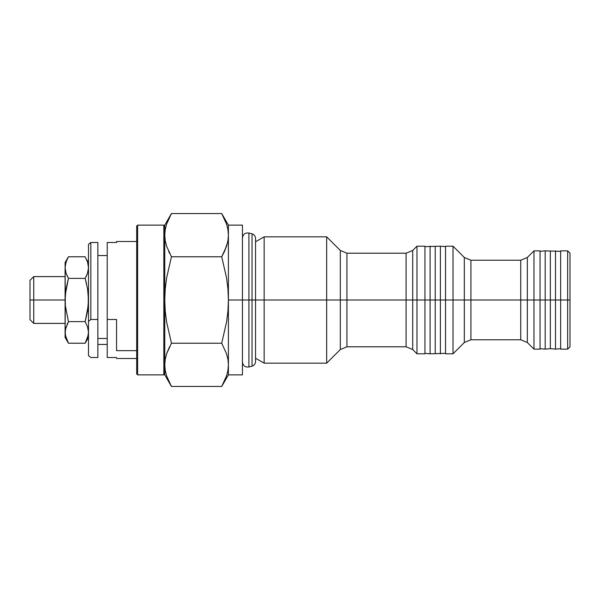 <?xml version="1.0" encoding="UTF-8"?>
<svg xmlns="http://www.w3.org/2000/svg" width="600" height="600" viewBox="0 0 600 600"><rect width="100%" height="100%" fill="white"/><g stroke="black" fill="none" stroke-linecap="round" stroke-linejoin="round"><path stroke-width="0.9" d="M252.045 233.865L248.925 233.025L248.925 300L252.045 300L252.045 233.865C254.205 234.555 255.375 236.077 255.548 238.425L255.548 300L252.045 300L252.045 233.865L252.045 300L340.312 300L340.312 250.462L326.67 236.827L326.67 300L326.67 236.827L264.15 236.827L264.15 300L264.15 236.827L255.548 241.792M248.925 366.975L252.045 366.135L252.045 300L252.045 366.135L252.045 300L248.925 300L248.925 233.025L248.925 366.975L248.925 300L242.445 300L248.925 300L248.925 366.975C245.153 367.418 242.993 365.76 242.445 362.002M33.742 300L30 300L30 319.65L30 300L33.742 300L33.742 323.4L33.742 300L65.093 300L33.742 300L33.742 276.6L33.742 300M424.942 246.188L416.985 246.188L412.71 250.462L412.71 300L416.985 300L416.985 246.188L416.985 300L424.942 300L424.942 246.188L424.942 300L430.088 300L430.088 246.188L430.088 300L435.232 300L435.232 246.653L435.232 300L440.385 300L440.385 246.188L440.385 300L540.053 300L540.053 250.868L540.053 300L570 300L570 253.208L570 300L567.66 300L567.66 250.868L567.66 300L560.64 300L560.64 250.868L560.64 349.132L560.64 300L555.495 300L555.495 250.868L555.495 300L550.35 300L550.35 251.333L550.35 300L545.197 300L545.197 250.868L545.197 300L540.053 300L540.053 349.132L540.053 300L533.97 300L533.97 250.868L533.97 300L527.347 300L527.347 342.517L527.347 257.483L527.347 300L520.732 300L520.732 339.772L520.732 260.228L470.933 260.228L470.933 339.772L470.933 260.228L470.933 300L464.31 300L464.31 342.517L464.31 257.483L453.015 246.188L453.015 300L453.015 246.188L445.53 246.188L445.53 300L445.53 246.188M540.053 250.868L533.97 250.868L527.347 257.483L527.347 342.517L520.732 339.772L520.732 300L470.933 300L470.933 339.772L464.31 342.517L464.31 300L453.015 300L453.015 353.812L453.015 300L445.53 300L445.53 353.812L445.53 300L416.985 300L416.985 353.812L416.985 300L412.71 300L412.71 250.462L412.71 349.538L412.71 300L412.71 349.538L406.088 346.793L406.088 253.208L406.088 300L412.71 300L406.088 300L406.088 346.793L406.088 300L346.928 300L406.088 300L406.088 253.208L346.928 253.208L346.928 346.793L346.928 253.208L346.928 300L340.312 300L346.928 300L346.928 346.793L340.312 349.538L340.312 250.462L340.312 300L255.548 300L255.548 361.575C255.375 363.923 254.205 365.445 252.045 366.135M224.49 218.873L221.715 213.548L226.597 224.228L227.94 229.665L228.405 235.163L228.405 225.127L228.405 300L242.445 300L242.445 225.127L242.445 300L228.405 300L227.947 310.92L226.612 321.78L221.715 343.222L171.45 343.222L166.56 321.78L165.225 310.92L164.767 300L165.233 288.998L166.583 278.062L171.45 256.778L221.715 256.778L226.59 278.062L227.94 288.998L228.405 300L227.94 288.998L228.405 300L227.947 310.92L228.405 300L228.405 364.837L227.94 370.327L226.605 375.757L221.715 386.452L171.45 386.452L166.567 375.772L165.233 370.335L164.767 364.837L165.225 359.347L166.567 353.925L171.45 343.222L221.715 343.222L226.597 353.91L227.94 359.34L228.405 364.837L227.94 359.347L226.605 353.925L227.94 359.34L228.405 364.837L228.405 300L227.94 288.998L226.59 278.062L221.715 256.778L226.605 246.075L221.715 256.778L171.45 256.778L166.583 278.062L165.233 288.998L166.583 278.062L171.45 256.778L166.567 246.09L165.233 240.66L164.767 235.163L165.225 240.653L166.567 246.075L165.233 240.66L164.767 235.163L165.225 229.673L166.567 224.243L171.45 213.548L221.715 213.548L171.45 213.548L170.828 214.657M137.625 374.873L136.688 373.935L136.688 226.065L137.625 225.127L163.83 225.127L164.767 226.065L163.83 225.127L163.83 374.873L137.625 374.873L163.83 374.873L164.767 373.935L163.83 374.873L163.83 225.127L137.625 225.127L137.625 374.873L137.625 225.127L136.688 226.065L136.688 373.935L137.625 374.873M116.565 350.655L136.688 350.655L116.565 350.655L116.565 319.493L116.565 350.655M107.212 319.493L116.565 319.493L107.212 319.493L107.212 242.498L107.212 338.498L97.852 338.498L107.212 338.498L107.212 319.493M116.565 242.498L107.212 242.498L116.565 242.498L116.565 241.507L116.565 242.498M86.078 276.675L87.593 273.045L85.148 278.385L87.6 289.11L88.492 300L87.585 310.965L85.148 321.615L87.593 326.955L88.492 332.423L87.593 326.955L85.148 321.615L68.438 321.615L65.325 329.67L65.992 326.962L65.093 332.423L65.325 329.678L65.325 335.168L68.438 343.222L66 337.882L65.093 332.423L65.325 294.54L68.438 278.385L85.148 278.385L87.6 289.11L88.26 294.54L88.26 305.498L85.148 321.615L68.438 321.615L65.325 305.498L65.093 267.577L65.992 273.038L68.438 278.385L85.148 278.385L87.593 273.038L88.492 267.577L87.593 262.118L85.148 256.778L68.438 256.778L66 262.118L65.093 267.577L65.093 262.567L65.093 337.433L65.325 329.67L68.438 321.615L65.325 305.498L68.438 321.615M88.26 335.168L85.148 343.222L68.438 343.222L85.148 343.222L87.593 337.875L88.492 332.423L88.305 334.875M65.093 262.567L68.438 256.778L67.05 259.433L68.438 256.778L85.148 256.778L87.593 262.118L88.492 267.577L87.593 273.038L85.148 278.385L86.535 283.71M65.093 300L65.992 289.11L68.438 278.385L66 273.045L65.093 267.577L65.325 264.832L67.058 259.433M67.508 323.325L67.05 324.278M65.093 337.433L68.438 343.222L65.992 337.875M67.642 341.767L67.965 342.382M68.438 278.385L65.992 273.038L67.5 276.645M65.325 270.33L65.498 271.2M88.095 271.2L88.26 270.33M88.26 294.54L87.6 289.11L88.492 300M86.535 259.433L88.492 262.567M88.26 329.67L88.492 332.423L87.593 326.962L88.26 329.67M87.593 337.875L85.148 343.222L88.492 337.433M560.64 349.132L567.66 349.132L567.66 300L567.66 349.132L570 346.793L570 300L570 346.793M560.64 348.668L555.495 349.132L555.495 300L555.495 349.132L550.35 348.668L550.35 300L550.35 348.668L545.197 349.132L545.197 300L545.197 349.132L540.053 348.668M464.31 300L464.31 257.483L464.31 300M520.732 300L520.732 260.228L520.732 300M540.053 349.132L533.97 349.132L533.97 300L533.97 349.132L527.347 342.517M440.385 300L440.385 353.812L440.385 300M435.232 300L435.232 353.347L435.232 300M430.088 300L430.088 353.812L430.088 300M97.852 242.498L97.852 357.502L90.832 357.502L88.492 355.65L88.492 321.345L90.832 319.493L97.852 319.493L97.852 242.498L90.832 242.498L90.832 319.493L97.852 319.493L97.852 357.502L90.832 357.502L88.492 355.65L88.492 321.345L90.832 319.493L90.832 242.498L88.492 244.35L88.492 321.345L88.492 244.35L90.832 242.498L97.852 242.498M107.212 357.502L107.212 338.498L107.212 357.502L116.565 357.502L107.212 357.502M171.45 343.222L166.567 353.91L171.45 343.222L166.56 321.78L165.225 310.92L164.767 300L165.225 310.92L164.767 300L164.767 225.127L164.767 364.837L165.225 370.327M168.683 381.127L171.45 386.452L221.715 386.452L222.33 385.373M221.715 343.222L226.612 321.78L227.947 310.92L226.612 321.78L221.715 343.222L226.597 353.91L227.94 359.347L228.405 364.837L228.405 374.873L228.405 364.837L227.94 370.327L226.605 375.757L221.715 386.452L228.405 374.873L242.445 374.873L242.445 300L242.445 374.873M227.603 242.4L224.49 251.452L221.715 256.778M242.445 225.127L228.405 225.127L221.715 213.548L226.597 224.228L227.94 229.665L228.405 235.163L227.94 229.673M228.405 300L228.405 235.163L227.94 240.653L226.605 246.075L223.575 253.343M164.767 374.873L171.45 386.452L166.567 375.772L165.233 370.335L164.767 364.837L164.767 374.873L164.767 300L165.233 288.998M164.767 234.795L165.225 229.673L166.567 224.243L171.45 213.548L164.767 225.127M169.62 346.597L166.567 353.91L165.225 359.347L164.767 365.205M340.312 349.538L326.67 363.173L326.67 300L326.67 363.173L264.15 363.173L264.15 300L264.15 363.173L255.548 358.207M424.942 353.812L424.942 300L424.942 353.812L416.985 353.812L412.71 349.538M171.45 256.778L166.567 246.09L165.225 240.653L164.767 234.87M170.542 215.167L168.683 218.873M168.69 251.46L169.62 253.388M165.233 359.34L165.57 357.6M222.653 384.78L224.483 381.15M228.405 235.163L227.94 240.653M30 280.35L30 300L30 280.35L33.742 276.6L65.093 276.6M248.925 233.025C245.153 232.583 242.993 234.24 242.445 237.998M65.093 323.4L33.742 323.4L30 319.65M116.565 241.507L136.688 241.507M97.852 255.548L107.212 255.548M445.53 246.653L440.385 246.188L424.942 246.653M540.053 251.333L545.197 250.868L560.64 251.333M560.64 250.868L567.66 250.868L570 253.208M445.53 353.812L453.015 353.812L464.31 342.517M470.933 260.228L464.31 257.483M470.933 339.772L520.732 339.772M527.347 257.483L520.732 260.228M424.942 353.347L430.088 353.812L445.53 353.347M97.852 344.452L107.212 344.452M116.565 358.493L136.688 358.493M346.928 253.208L340.312 250.462M412.71 250.462L406.088 253.208M346.928 346.793L406.088 346.793"/></g></svg>
